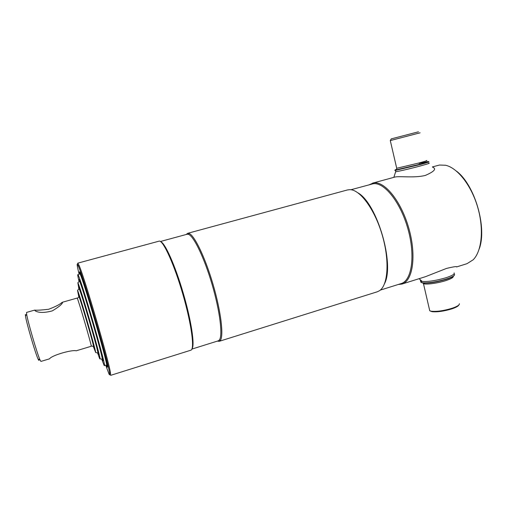 <?xml version="1.0" encoding="UTF-8"?>
<svg xmlns="http://www.w3.org/2000/svg" width="507" height="507" viewBox="0 0 507 507"><rect width="100%" height="100%" fill="white"/><g stroke="black" fill="none" stroke-linecap="round" stroke-linejoin="round"><path stroke-width="0.76" d="M425.436 276.702L446.54 268.406C453.778 266.701 457.137 266.213 456.604 266.935L466.998 263.678L473.196 259.774C481.834 251.174 484.084 228.999 477.676 207.173C471.32 185.328 457.479 167.855 445.577 165.257L439.455 165.041L432.408 166.898M398.274 284.478L401.95 284.059C412.78 281.125 416.653 255.946 408.921 228.632C401.316 201.292 384.579 180.758 373.494 182.945L369.14 184.789M380.269 290.118L401.1 283.597C411.773 280.707 415.569 255.87 407.945 228.93C400.454 201.957 383.964 181.671 373.038 183.794L350.933 189.738M217.389 341.11L219.17 341.331L377.24 291.804L379.401 290.764C388.045 285.428 389.794 260.775 382.234 235.064C374.762 209.328 360.008 189.504 349.849 189.656L347.466 189.948L187.609 233.34L186.227 234.488M219.17 341.331L220.292 340.482C223.917 336.141 221.008 311.558 213.079 284.503C205.189 257.442 194.403 235.159 189.01 233.448L187.609 233.34M191.874 349.095L218.238 340.843L219.347 340.001C222.89 335.691 219.994 311.437 212.18 284.769C204.403 258.082 193.782 236.091 188.477 234.367L187.089 234.253L160.427 241.497M159.331 241.078L77.812 263.139L79.029 265.313C84.149 276.372 108.821 360.788 110.463 372.867L110.608 375.351L190.835 350.21C194.827 349.494 191.589 324.455 183.008 294.782C174.471 265.098 163.469 240.812 159.331 241.078M77.698 263.551L77.812 263.139M105.729 365.325L108.967 373.887C109.766 375.554 109.93 375.047 109.468 372.379C107.776 360.42 83.465 277.247 78.452 266.257L77.362 264.134C76.83 263.849 77.413 267.214 79.105 274.217M106.704 366.219L107.364 367.226C108.251 367.379 102.902 346.287 95.392 320.5C87.888 294.719 80.645 272.576 79.567 271.784L79.441 272.937M192.007 348.765C194.999 345.451 191.348 320.836 183.261 293.217C175.207 265.592 165.022 242.885 160.713 241.706M384.591 283.552C394.788 264.084 377.189 203.852 358.113 192.939M456.566 171.208C474.78 184.865 487.246 227.529 479.254 248.848M391.265 138.88L418.465 131.801M390.289 140.566L420.107 132.815M396.651 168.013L396.715 168.273C396.499 169.427 396.113 169.959 395.555 169.877L396.322 169.439C394.959 169.889 394.7 170.073 395.561 169.978L419.929 164.243C427.338 162.221 429.968 161.34 427.832 161.587L419.074 163.438M395.53 170.029C394.636 170.358 394.56 170.485 395.308 170.403L420.176 164.553C427.521 162.551 430.266 161.638 428.415 161.809M458.854 304.98C458.341 306.165 456.008 307.464 451.851 308.871C444.031 311.222 437.459 312.166 432.135 311.697L430.006 310.905M459.405 303.712C459.596 305.018 457.149 306.539 452.06 308.281C443.866 310.747 436.983 311.735 431.419 311.247L429.752 310.804L429.347 309.042M454.259 275.345C453.613 276.499 450.913 277.849 446.173 279.389C436.825 282.114 429.201 283.324 423.288 283.014C421.393 282.779 420.715 282.253 421.247 281.436M454.513 274.338C454.963 275.535 452.219 277.12 446.274 279.072C436.73 281.86 428.947 283.096 422.92 282.779L421.494 282.488C420.525 282.12 420.398 281.581 421.114 280.865M395.714 171.41L395.656 171.746C397.951 171.55 411.107 168.476 420.487 165.928C427.997 163.875 430.697 162.956 428.58 163.172M394.389 177.216C398.331 175.682 413.813 178.35 425.392 175.416C434.258 171.518 436.704 168.806 432.744 167.278M454.095 272.893C454.937 274.065 452.231 275.681 445.97 277.747C435.969 280.644 428.041 281.867 422.173 281.423C420.652 281.17 420.088 280.694 420.48 279.991M79.244 280.618L79.307 279.503C80.233 280.422 86.374 299.441 92.724 321.254C99.08 343.081 103.694 360.997 103.003 360.883L102.401 359.85M78.94 281.024C77.831 276.372 77.482 274.236 77.894 274.617L78.192 275.111C81.057 279.541 104.505 359.786 104.48 365.059C104.581 365.978 104.41 365.978 103.973 365.053L101.755 359.165M79.307 273.203L79.821 273.507C82.85 277.918 106.895 360.185 106.717 365.534L106.654 366.231L107.37 366.01M79.079 280.891L79.485 281.138C81.982 285.092 102.294 354.608 102.325 359.286L102.294 359.881L102.953 359.678M78.794 288.616L77.863 282.741C80.201 286.696 99.936 354.216 100.094 358.81L99.733 358.861L97.667 353.126M79.041 288.306L79.041 287.209C80.417 287.83 100.437 356.598 98.643 354.532L98.092 353.487M34.666 310.113C36.802 310.379 41.466 310.1 48.659 309.264C55.478 306.691 59.908 304.422 61.949 302.457L62.589 302.305C62.424 304.004 58.989 306.868 52.265 310.899C44.515 312.92 38.855 312.933 35.3 310.924L34.666 310.113L26.586 312.401L26.643 314.163C27.6 321.039 37.112 353.607 40.015 359.913L40.915 361.434L49.534 358.823C51.866 355.185 72.735 349.431 76.164 350.812L91.247 346.268L91.228 345.901L94.036 346.636M62.374 302.261L77.159 298.072L77.343 298.395C78.712 301.133 90.905 342.852 91.228 345.901M78.807 296.576L79.022 296.722C80.512 299.517 93.294 343.245 93.541 346.401M25.369 314.486L25.489 316.032C26.358 322.541 35.262 353.011 38.031 358.962C38.652 360.369 38.976 360.737 38.995 360.071M106.971 365.268L107.357 365.902M78.851 288.559L79.162 288.762C81.145 292.19 97.769 349.076 97.946 353.037L97.94 353.531L98.548 353.347M78.75 296.633L77.539 290.365C79.39 293.768 95.443 348.689 95.715 352.555L93.269 346.344M78.959 296.361L78.889 295.283C79.979 296.202 95.449 349.342 94.182 347.802L93.681 346.744M390.276 140.521L396.715 168.273L418.934 162.994C425.55 161.201 428.028 160.389 426.368 160.561M453.201 276.391C453.486 277.494 451.002 278.907 445.761 280.631C437.718 283.242 426.051 284.801 423.465 283.667L422.737 282.76M394.421 177.203L372.468 183.166M109.468 372.379L110.463 372.867M78.452 266.257L79.029 265.313M219.347 340.001L220.292 340.482M188.477 234.367L189.01 233.448M425.506 276.676L401.95 284.059M395.783 171.727L395.473 170.384M395.561 169.978L395.308 170.403M391.309 138.81L390.301 140.515M424.619 283.102L423.465 283.667L429.752 310.804M421.025 280.466L421.494 282.488M423.288 283.014L422.92 282.779M432.135 311.697L431.419 311.247M395.656 171.746L393.838 177.361M422.173 281.423L419.099 278.685M104.48 365.059L106.717 365.534M78.192 275.111L79.821 273.507M79.39 272.95L80.112 272.753M79.136 280.65L79.802 280.466M100.094 358.81L102.325 359.286M77.863 282.741L79.485 281.138M78.826 296.399L79.307 296.259M77.343 298.395L79.022 296.722M61.949 302.457L62.165 303.18M38.031 358.962L40.015 359.913M25.489 316.032L26.643 314.163M95.715 352.555L97.946 353.037M77.539 290.365L79.162 288.762M78.889 288.35L79.498 288.179"/></g></svg>

